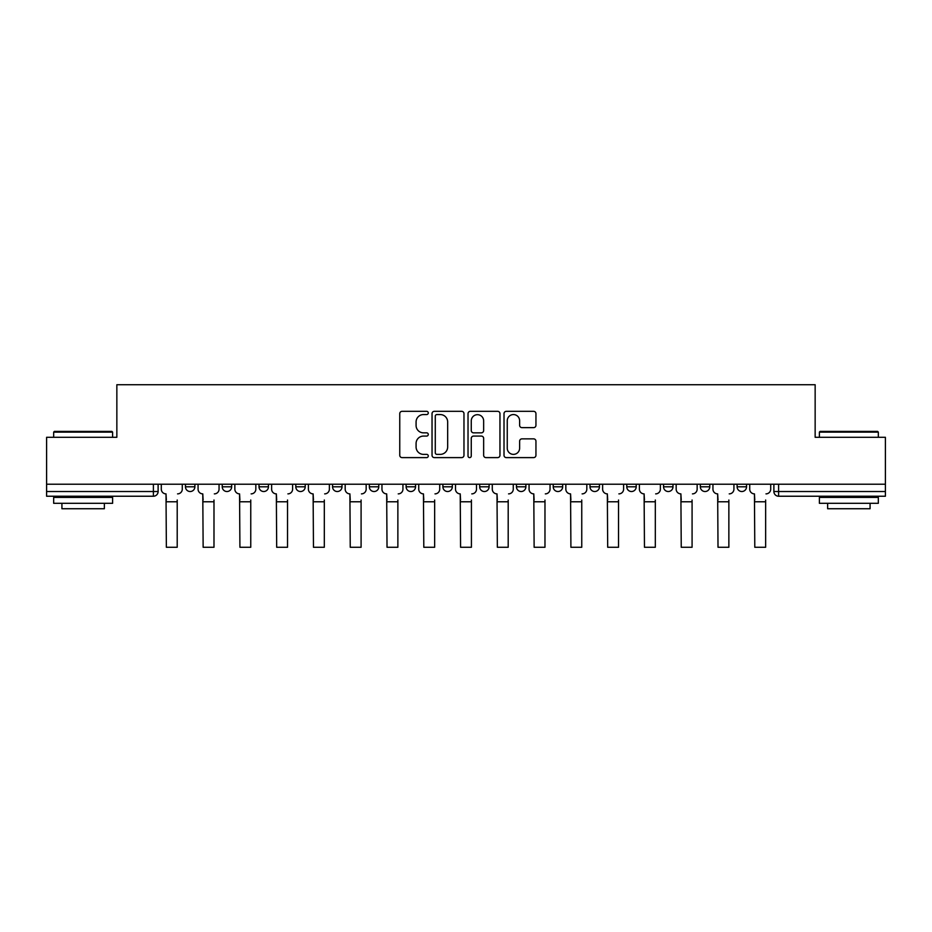 <?xml version="1.0" encoding="UTF-8"?>
<svg xmlns="http://www.w3.org/2000/svg" width="932" height="932" viewBox="0 0 932 932"><rect width="100%" height="100%" fill="white"/><g stroke="black" fill="none" stroke-linecap="round" stroke-linejoin="round"><path stroke-width="1.4" d="M428.277 412.946A1.619 1.619 0 0 0 426.658 411.327L402.076 411.327A2.318 2.318 0 0 0 399.758 413.645L399.758 455.294A2.318 2.318 0 0 0 402.076 457.612L426.658 457.612A1.619 1.619 0 0 0 428.277 455.993A1.619 1.619 0 0 0 426.658 454.373L423.478 454.373A7.409 7.409 0 0 1 416.08 446.964L416.08 443.492A7.409 7.409 0 0 1 423.478 436.083L426.658 436.083A1.619 1.619 0 0 0 428.277 434.463A1.619 1.619 0 0 0 426.658 432.844L423.478 432.844A7.409 7.409 0 0 1 416.08 425.446L416.08 421.975A7.409 7.409 0 0 1 423.478 414.565L426.658 414.565A1.619 1.619 0 0 0 428.277 412.946M590.003 484.209L590.003 486.807L599.439 486.807A4.718 4.718 0 0 1 594.721 491.525A4.718 4.718 0 0 1 590.003 486.807L590.003 484.209M479.677 484.209L479.677 486.807L489.102 486.807A4.718 4.718 0 0 1 484.384 491.525A4.718 4.718 0 0 1 479.677 486.807L479.677 484.209M406.119 484.209L406.119 486.807L415.544 486.807A4.718 4.718 0 0 1 410.837 491.525A4.718 4.718 0 0 1 406.119 486.807L406.119 484.209M369.34 484.209L369.34 486.807L378.776 486.807A4.718 4.718 0 0 1 374.058 491.525A4.718 4.718 0 0 1 369.34 486.807L369.34 484.209M295.793 484.209L295.793 486.807L305.218 486.807A4.718 4.718 0 0 1 300.5 491.525A4.718 4.718 0 0 1 295.793 486.807L295.793 484.209M533.628 427.637A2.318 2.318 0 0 0 535.947 425.33L535.947 413.645A2.318 2.318 0 0 0 533.628 411.327L506.321 411.327A2.318 2.318 0 0 0 504.014 413.645L504.014 455.294A2.318 2.318 0 0 0 506.321 457.612L533.628 457.612A2.318 2.318 0 0 0 535.947 455.294L535.947 441.174A2.318 2.318 0 0 0 533.628 438.867L521.943 438.867A2.318 2.318 0 0 0 519.625 441.174L519.625 448.175A6.186 6.186 0 0 1 513.439 454.373A6.186 6.186 0 0 1 507.253 448.175L507.253 420.763A6.186 6.186 0 0 1 513.439 414.565A6.186 6.186 0 0 1 519.625 420.763L519.625 425.33A2.318 2.318 0 0 0 521.943 427.637L533.628 427.637M46.6 484.209L46.6 437.294L116.85 437.294L116.85 384.73L815.151 384.73L815.151 437.294L885.4 437.294L885.4 484.209L46.6 484.209L46.6 491.525L158.114 491.525L158.114 484.209L158.114 491.525A4.718 4.718 0 0 1 153.396 496.232L46.6 496.232L46.6 491.525M463.973 413.645A2.318 2.318 0 0 0 461.666 411.327L434.359 411.327A2.318 2.318 0 0 0 432.04 413.645L432.04 455.294A2.318 2.318 0 0 0 434.359 457.612L461.666 457.612A2.318 2.318 0 0 0 463.973 455.294L463.973 413.645M470.334 411.327L497.641 411.327A2.318 2.318 0 0 1 499.96 413.645L499.96 455.294A2.318 2.318 0 0 1 497.641 457.612L485.956 457.612A2.318 2.318 0 0 1 483.65 455.294L483.65 438.401A2.318 2.318 0 0 0 481.331 436.083L473.584 436.083A2.318 2.318 0 0 0 471.266 438.401L471.266 455.993A1.619 1.619 0 0 1 469.646 457.612A1.619 1.619 0 0 1 468.027 455.993L468.027 413.645A2.318 2.318 0 0 1 470.334 411.327M773.886 484.209L773.886 491.525L885.4 491.525L885.4 496.232L778.604 496.232A4.718 4.718 0 0 1 773.886 491.525M885.4 484.209L885.4 491.525M746.544 484.209L746.544 486.807A4.718 4.718 0 0 1 741.825 491.525A4.718 4.718 0 0 1 737.119 486.807L746.544 486.807M737.119 484.209L737.119 486.807M709.765 484.209L709.765 486.807A4.718 4.718 0 0 1 705.046 491.525A4.718 4.718 0 0 1 700.34 486.807L709.765 486.807M700.34 484.209L700.34 486.807M672.986 484.209L672.986 486.807A4.718 4.718 0 0 1 668.279 491.525A4.718 4.718 0 0 1 663.561 486.807A4.718 4.718 0 0 0 668.279 491.525M663.561 484.209L663.561 486.807L672.986 486.807M636.207 484.209L636.207 486.807A4.718 4.718 0 0 1 631.5 491.525A4.718 4.718 0 0 1 626.782 486.807A4.718 4.718 0 0 0 631.5 491.525M626.782 484.209L626.782 486.807L636.207 486.807M599.439 484.209L599.439 486.807A4.718 4.718 0 0 1 594.721 491.525M562.66 484.209L562.66 486.807A4.718 4.718 0 0 1 557.942 491.525A4.718 4.718 0 0 1 553.224 486.807L562.66 486.807M553.224 484.209L553.224 486.807M525.881 484.209L525.881 486.807A4.718 4.718 0 0 1 521.163 491.525A4.718 4.718 0 0 1 516.456 486.807L525.881 486.807L525.881 484.209M516.456 484.209L516.456 486.807M489.102 484.209L489.102 486.807M452.323 484.209L452.323 486.807A4.718 4.718 0 0 1 447.616 491.525A4.718 4.718 0 0 1 442.898 486.807L452.323 486.807L452.323 484.209M442.898 484.209L442.898 486.807M415.544 484.209L415.544 486.807L415.544 484.209M378.776 486.807L378.776 484.209L378.776 486.807A4.718 4.718 0 0 1 374.058 491.525M341.997 484.209L341.997 486.807A4.718 4.718 0 0 1 337.279 491.525A4.718 4.718 0 0 1 332.561 486.807A4.718 4.718 0 0 0 337.279 491.525A4.718 4.718 0 0 0 341.997 486.807L341.997 484.209M332.561 484.209L332.561 486.807L341.997 486.807M305.218 484.209L305.218 486.807M268.439 484.209L268.439 486.807A4.718 4.718 0 0 1 263.721 491.525A4.718 4.718 0 0 1 259.014 486.807A4.718 4.718 0 0 0 263.721 491.525A4.718 4.718 0 0 0 268.439 486.807L259.014 486.807L259.014 484.209M222.235 484.209L222.235 486.807L231.66 486.807L231.66 484.209L231.66 486.807A4.718 4.718 0 0 1 226.954 491.525A4.718 4.718 0 0 1 222.235 486.807A4.718 4.718 0 0 0 226.954 491.525M185.456 484.209L185.456 486.807L194.881 486.807L194.881 484.209L194.881 486.807A4.718 4.718 0 0 1 190.175 491.525A4.718 4.718 0 0 1 185.456 486.807A4.718 4.718 0 0 0 190.175 491.525M153.396 484.209L153.396 496.232A4.718 4.718 0 0 0 158.114 491.525M436.898 414.565A1.619 1.619 0 0 0 435.279 416.185L435.279 452.754A1.619 1.619 0 0 0 436.898 454.373L440.253 454.373A7.409 7.409 0 0 0 447.663 446.964L447.663 421.975A7.409 7.409 0 0 0 440.253 414.565L436.898 414.565M483.65 420.868A6.186 6.186 0 0 0 477.452 414.682A6.186 6.186 0 0 0 471.266 420.868L471.266 430.537A2.318 2.318 0 0 0 473.584 432.844L481.331 432.844A2.318 2.318 0 0 0 483.65 430.537L483.65 420.868M161.294 489.16L161.294 484.209L161.294 489.16A4.718 4.718 0 0 0 166.013 493.878L166.362 500.006M166.013 493.878L166.362 547.27L177.208 547.27L177.208 500.006M182.276 489.16L182.276 484.209L182.276 489.16A4.718 4.718 0 0 1 177.558 493.878M177.208 547.27L166.362 547.27M198.073 489.16L198.073 484.209L198.073 489.16A4.718 4.718 0 0 0 202.78 493.878L203.141 500.006M202.78 493.878L203.141 547.27L213.987 547.27L213.987 500.006M219.055 489.16L219.055 484.209L219.055 489.16A4.718 4.718 0 0 1 214.337 493.878M234.852 489.16L234.852 484.209L234.852 489.16A4.718 4.718 0 0 0 239.559 493.878L239.92 500.006M239.559 493.878L239.92 547.27L250.755 547.27L250.755 500.006M255.834 489.16L255.834 484.209L255.834 489.16A4.718 4.718 0 0 1 251.116 493.878M213.987 547.27L203.141 547.27M250.755 547.27L239.92 547.27M53.672 432.11L54.382 431.4L111.898 431.4L112.609 432.11L53.672 432.11L53.672 437.294M112.609 503.303L53.672 503.303L53.672 497.408L112.609 497.408L112.609 503.303M104.361 503.303L104.361 508.732L61.92 508.732L61.92 503.303M819.391 432.11L820.102 431.4L877.618 431.4L878.328 432.11L819.391 432.11L819.391 437.294M878.328 503.303L819.391 503.303L819.391 497.408L878.328 497.408L878.328 503.303M870.08 503.303L870.08 508.732L827.639 508.732L827.639 503.303M271.62 489.16L271.62 484.209L271.62 489.16A4.718 4.718 0 0 0 276.338 493.878L276.688 500.006M276.338 493.878L276.688 547.27L287.534 547.27L287.534 500.006M292.601 489.16L292.601 484.209L292.601 489.16A4.718 4.718 0 0 1 287.895 493.878M308.399 489.16L308.399 484.209L308.399 489.16A4.718 4.718 0 0 0 313.117 493.878L313.467 500.006M313.117 493.878L313.467 547.27L324.313 547.27L324.313 500.006M329.38 489.16L329.38 484.209L329.38 489.16A4.718 4.718 0 0 1 324.662 493.878M345.178 489.16L345.178 484.209L345.178 489.16A4.718 4.718 0 0 0 349.896 493.878L350.246 500.006M349.896 493.878L350.246 547.27L361.092 547.27L361.092 500.006M366.16 489.16L366.16 484.209L366.16 489.16A4.718 4.718 0 0 1 361.441 493.878M287.534 547.27L276.688 547.27M324.313 547.27L313.467 547.27M361.092 547.27L350.246 547.27M381.957 489.16L381.957 484.209L381.957 489.16A4.718 4.718 0 0 0 386.675 493.878L387.025 500.006M386.675 493.878L387.025 547.27L397.871 547.27L397.871 500.006M402.939 489.16L402.939 484.209L402.939 489.16A4.718 4.718 0 0 1 398.22 493.878M397.871 547.27L387.025 547.27M418.736 489.16L418.736 484.209L418.736 489.16A4.718 4.718 0 0 0 423.443 493.878L423.804 500.006M423.443 493.878L423.804 547.27L434.65 547.27L434.65 500.006M439.718 489.16L439.718 484.209L439.718 489.16A4.718 4.718 0 0 1 434.999 493.878M434.65 547.27L423.804 547.27M455.503 489.16L455.503 484.209L455.503 489.16A4.718 4.718 0 0 0 460.222 493.878L460.583 500.006M460.222 493.878L460.583 547.27L471.417 547.27L471.417 500.006M476.497 489.16L476.497 484.209L476.497 489.16A4.718 4.718 0 0 1 471.778 493.878M471.417 547.27L460.583 547.27M492.282 489.16L492.282 484.209L492.282 489.16A4.718 4.718 0 0 0 497.001 493.878L497.35 500.006M497.001 493.878L497.35 547.27L508.196 547.27L508.196 500.006M513.264 489.16L513.264 484.209L513.264 489.16A4.718 4.718 0 0 1 508.557 493.878M508.196 547.27L497.35 547.27M529.061 489.16L529.061 484.209L529.061 489.16A4.718 4.718 0 0 0 533.78 493.878L534.129 500.006M533.78 493.878L534.129 547.27L544.975 547.27L544.975 500.006M550.043 489.16L550.043 484.209L550.043 489.16A4.718 4.718 0 0 1 545.325 493.878M544.975 547.27L534.129 547.27M565.841 489.16L565.841 484.209L565.841 489.16A4.718 4.718 0 0 0 570.559 493.878L570.908 500.006M570.559 493.878L570.908 547.27L581.754 547.27L581.754 500.006M586.822 489.16L586.822 484.209L586.822 489.16A4.718 4.718 0 0 1 582.104 493.878M581.754 547.27L570.908 547.27M602.62 489.16L602.62 484.209L602.62 489.16A4.718 4.718 0 0 0 607.338 493.878L607.687 500.006M607.338 493.878L607.687 547.27L618.533 547.27L618.533 500.006M623.601 489.16L623.601 484.209L623.601 489.16A4.718 4.718 0 0 1 618.883 493.878M618.533 547.27L607.687 547.27M639.399 489.16L639.399 484.209L639.399 489.16A4.718 4.718 0 0 0 644.105 493.878L644.466 500.006M644.105 493.878L644.466 547.27L655.312 547.27L655.312 500.006M660.38 489.16L660.38 484.209L660.38 489.16A4.718 4.718 0 0 1 655.662 493.878M655.312 547.27L644.466 547.27M676.166 489.16L676.166 484.209L676.166 489.16A4.718 4.718 0 0 0 680.884 493.878L681.245 500.006M680.884 493.878L681.245 547.27L692.08 547.27L692.08 500.006M697.148 489.16L697.148 484.209L697.148 489.16A4.718 4.718 0 0 1 692.441 493.878M692.08 547.27L681.245 547.27M712.945 489.16L712.945 484.209L712.945 489.16A4.718 4.718 0 0 0 717.663 493.878L718.013 500.006M717.663 493.878L718.013 547.27L728.859 547.27L728.859 500.006M733.927 489.16L733.927 484.209L733.927 489.16A4.718 4.718 0 0 1 729.22 493.878M728.859 547.27L718.013 547.27M749.724 489.16L749.724 484.209L749.724 489.16A4.718 4.718 0 0 0 754.442 493.878L754.792 500.006M754.442 493.878L754.792 547.27L765.638 547.27L765.638 500.006M770.706 489.16L770.706 484.209L770.706 489.16A4.718 4.718 0 0 1 765.988 493.878M765.638 547.27L754.792 547.27M778.604 484.209L778.604 496.232M177.208 501.777L166.362 501.777M213.987 501.777L203.141 501.777M250.755 501.777L239.92 501.777M287.534 501.777L276.688 501.777M324.313 501.777L313.467 501.777M361.092 501.777L350.246 501.777M397.871 501.777L387.025 501.777M434.65 501.777L423.804 501.777M471.417 501.777L460.583 501.777M508.196 501.777L497.35 501.777M544.975 501.777L534.129 501.777M581.754 501.777L570.908 501.777M618.533 501.777L607.687 501.777M655.312 501.777L644.466 501.777M692.08 501.777L681.245 501.777M728.859 501.777L718.013 501.777M765.638 501.777L754.792 501.777M112.609 437.294L112.609 432.11M99.176 497.408L99.176 496.232M67.116 497.408L67.116 496.232M878.328 437.294L878.328 432.11M864.884 497.408L864.884 496.232M832.824 497.408L832.824 496.232"/></g></svg>

